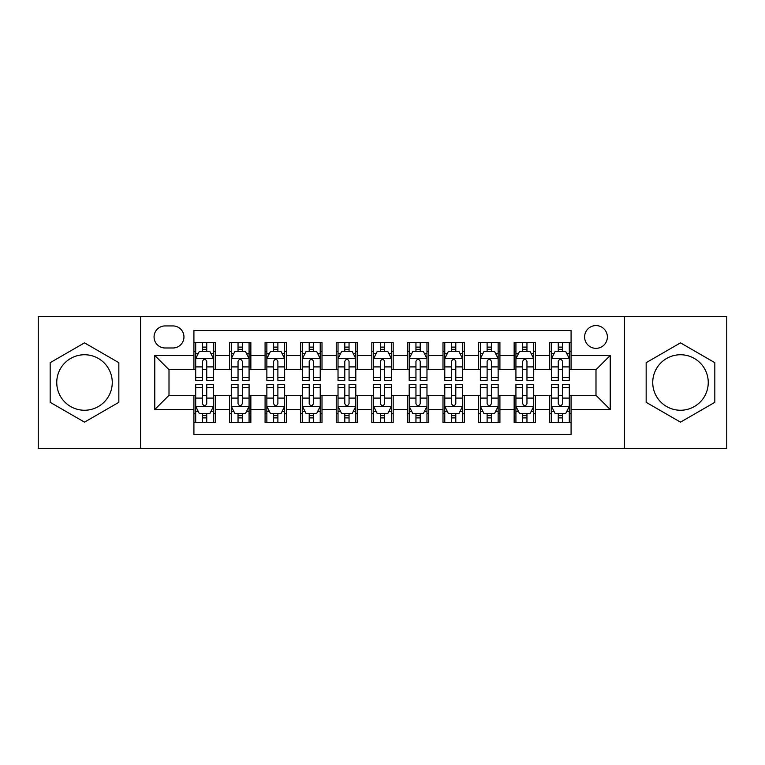 <?xml version="1.0" encoding="UTF-8"?>
<svg xmlns="http://www.w3.org/2000/svg" width="765" height="765" viewBox="0 0 765 765"><rect width="100%" height="100%" fill="white"/><g stroke="black" fill="none" stroke-linecap="round" stroke-linejoin="round"><path stroke-width="1.15" d="M680.496 354.75A27.75 27.75 0 0 0 652.736 382.5A27.75 27.75 0 0 0 680.496 410.25A27.75 27.75 0 0 0 708.247 382.5A27.75 27.75 0 0 0 680.496 354.75M595.992 325.574A11.389 11.389 0 0 0 584.603 336.954A11.389 11.389 0 0 0 595.992 348.343A11.389 11.389 0 0 0 607.372 336.954A11.389 11.389 0 0 0 595.992 325.574M84.504 410.25A27.75 27.75 0 0 1 56.753 382.5A27.75 27.75 0 0 1 84.504 354.75A27.75 27.75 0 0 1 112.264 382.5A27.75 27.75 0 0 1 84.504 410.25M624.45 448.328L726.75 448.328L726.75 316.672L624.45 316.672L624.45 448.328L140.55 448.328L140.55 316.672L38.25 316.672L38.25 448.328L140.55 448.328M571.082 342.471L549.729 342.471L549.729 355.457L535.5 355.457L535.5 369.686L549.729 369.686L549.729 355.457M535.5 355.457L535.5 342.471L514.147 342.471L514.147 355.457L499.918 355.457L499.918 369.686L514.147 369.686L514.147 355.457M499.918 355.457L499.918 342.471L478.574 342.471L478.574 355.457L464.336 355.457L464.336 369.686L478.574 369.686L478.574 355.457M464.336 355.457L464.336 342.471L442.992 342.471L442.992 355.457L428.754 355.457L428.754 369.686L442.992 369.686L442.992 355.457M428.754 355.457L428.754 342.471L407.41 342.471L407.41 355.457L393.172 355.457L393.172 369.686L407.41 369.686L407.41 355.457M393.172 355.457L393.172 342.471L371.828 342.471L371.828 355.457L357.59 355.457L357.59 369.686L371.828 369.686L371.828 355.457M357.59 355.457L357.59 342.471L336.246 342.471L336.246 355.457L322.008 355.457L322.008 369.686L336.246 369.686L336.246 355.457M322.008 355.457L322.008 342.471L300.664 342.471L300.664 355.457L286.426 355.457L286.426 369.686L300.664 369.686L300.664 355.457M286.426 355.457L286.426 342.471L265.082 342.471L265.082 355.457L250.853 355.457L250.853 369.686L265.082 369.686L265.082 355.457M250.853 355.457L250.853 342.471L229.5 342.471L229.5 369.686L215.271 369.686L215.271 342.471L193.918 342.471M193.918 422.529L215.271 422.529L215.271 395.314L229.5 395.314L229.5 422.529L250.853 422.529L250.853 395.314L265.082 395.314L265.082 409.543L250.853 409.543M265.082 409.543L265.082 422.529L286.426 422.529L286.426 395.314L300.664 395.314L300.664 409.543L286.426 409.543M300.664 409.543L300.664 422.529L322.008 422.529L322.008 395.314L336.246 395.314L336.246 409.543L322.008 409.543M336.246 409.543L336.246 422.529L357.59 422.529L357.59 395.314L371.828 395.314L371.828 409.543L357.59 409.543M371.828 409.543L371.828 422.529L393.172 422.529L393.172 395.314L407.41 395.314L407.41 409.543L393.172 409.543M407.41 409.543L407.41 422.529L428.754 422.529L428.754 395.314L442.992 395.314L442.992 409.543L428.754 409.543M442.992 409.543L442.992 422.529L464.336 422.529L464.336 395.314L478.574 395.314L478.574 409.543L464.336 409.543M478.574 409.543L478.574 422.529L499.918 422.529L499.918 395.314L514.147 395.314L514.147 409.543L499.918 409.543M514.147 409.543L514.147 422.529L535.5 422.529L535.5 395.314L549.729 395.314L549.729 409.543L535.5 409.543M165.097 347.989L172.928 347.989A11.026 11.026 0 0 0 183.954 336.954A11.026 11.026 0 0 0 172.928 325.928L165.097 325.928A11.026 11.026 0 0 0 154.071 336.954A11.026 11.026 0 0 0 165.097 347.989M624.45 316.672L140.55 316.672M571.082 355.457L571.082 330.547L193.918 330.547L193.918 369.686L169.008 369.686L169.008 395.314L193.918 395.314L193.918 434.453L571.082 434.453L571.082 395.314L595.992 395.314L595.992 369.686L571.082 369.686L571.082 355.457L610.221 355.457L610.221 409.543L571.082 409.543M193.918 409.543L154.779 409.543L154.779 355.457L193.918 355.457M549.729 409.543L549.729 422.529L571.082 422.529M193.918 351.365L195.697 351.365M202.457 351.365L206.732 351.365M213.492 351.365L215.271 351.365M193.918 369.332L195.697 369.332M202.457 369.332L206.732 369.332M213.492 369.332L215.271 369.332M193.918 395.668L195.697 395.668M202.457 395.668L206.732 395.668M213.492 395.668L215.271 395.668M193.918 413.636L195.697 413.636M202.457 413.636L206.732 413.636M213.492 413.636L215.271 413.636M229.5 369.332L231.279 369.332M238.039 369.332L242.314 369.332M249.074 369.332L250.853 369.332M229.5 351.365L231.279 351.365M238.039 351.365L242.314 351.365M249.074 351.365L250.853 351.365M229.5 395.668L231.279 395.668M238.039 395.668L242.314 395.668M249.074 395.668L250.853 395.668M229.5 413.636L231.279 413.636M238.039 413.636L242.314 413.636M249.074 413.636L250.853 413.636M265.082 395.668L266.861 395.668M273.621 395.668L277.886 395.668M284.647 395.668L286.426 395.668M265.082 413.636L266.861 413.636M273.621 413.636L277.886 413.636M284.647 413.636L286.426 413.636M265.082 351.365L266.861 351.365M273.621 351.365L277.886 351.365M284.647 351.365L286.426 351.365M265.082 369.332L266.861 369.332M273.621 369.332L277.886 369.332M284.647 369.332L286.426 369.332M300.664 395.668L302.443 395.668M309.203 395.668L313.468 395.668M320.229 395.668L322.008 395.668M300.664 413.636L302.443 413.636M309.203 413.636L313.468 413.636M320.229 413.636L322.008 413.636M300.664 351.365L302.443 351.365M309.203 351.365L313.468 351.365M320.229 351.365L322.008 351.365M300.664 369.332L302.443 369.332M309.203 369.332L313.468 369.332M320.229 369.332L322.008 369.332M336.246 395.668L338.025 395.668M344.786 395.668L349.05 395.668M355.811 395.668L357.59 395.668M336.246 413.636L338.025 413.636M344.786 413.636L349.05 413.636M355.811 413.636L357.59 413.636M336.246 351.365L338.025 351.365M344.786 351.365L349.05 351.365M355.811 351.365L357.59 351.365M336.246 369.332L338.025 369.332M344.786 369.332L349.05 369.332M355.811 369.332L357.59 369.332M371.828 395.668L373.607 395.668M380.368 395.668L384.632 395.668M391.393 395.668L393.172 395.668M371.828 413.636L373.607 413.636M380.368 413.636L384.632 413.636M391.393 413.636L393.172 413.636M371.828 351.365L373.607 351.365M380.368 351.365L384.632 351.365M391.393 351.365L393.172 351.365M371.828 369.332L373.607 369.332M380.368 369.332L384.632 369.332M391.393 369.332L393.172 369.332M407.41 395.668L409.189 395.668M415.95 395.668L420.215 395.668M426.975 395.668L428.754 395.668M407.41 413.636L409.189 413.636M415.95 413.636L420.215 413.636M426.975 413.636L428.754 413.636M407.41 351.365L409.189 351.365M415.95 351.365L420.215 351.365M426.975 351.365L428.754 351.365M407.41 369.332L409.189 369.332M415.95 369.332L420.215 369.332M426.975 369.332L428.754 369.332M442.992 395.668L444.771 395.668M451.532 395.668L455.797 395.668M462.557 395.668L464.336 395.668M442.992 413.636L444.771 413.636M451.532 413.636L455.797 413.636M462.557 413.636L464.336 413.636M442.992 351.365L444.771 351.365M451.532 351.365L455.797 351.365M462.557 351.365L464.336 351.365M442.992 369.332L444.771 369.332M451.532 369.332L455.797 369.332M462.557 369.332L464.336 369.332M478.574 395.668L480.353 395.668M487.114 395.668L491.379 395.668M498.139 395.668L499.918 395.668M478.574 413.636L480.353 413.636M487.114 413.636L491.379 413.636M498.139 413.636L499.918 413.636M478.574 351.365L480.353 351.365M487.114 351.365L491.379 351.365M498.139 351.365L499.918 351.365M478.574 369.332L480.353 369.332M487.114 369.332L491.379 369.332M498.139 369.332L499.918 369.332M514.147 395.668L515.926 395.668M522.686 395.668L526.961 395.668M533.721 395.668L535.5 395.668M514.147 413.636L515.926 413.636M522.686 413.636L526.961 413.636M533.721 413.636L535.5 413.636M514.147 351.365L515.926 351.365M522.686 351.365L526.961 351.365M533.721 351.365L535.5 351.365M514.147 369.332L515.926 369.332M522.686 369.332L526.961 369.332M533.721 369.332L535.5 369.332M549.729 395.668L551.508 395.668M558.268 395.668L562.543 395.668M569.303 395.668L571.082 395.668M549.729 413.636L551.508 413.636M558.268 413.636L562.543 413.636M569.303 413.636L571.082 413.636M549.729 351.365L551.508 351.365M558.268 351.365L562.543 351.365M569.303 351.365L571.082 351.365M549.729 369.332L551.508 369.332M558.268 369.332L562.543 369.332M569.303 369.332L571.082 369.332M169.008 369.686L154.779 355.457M169.008 395.314L154.779 409.543M610.221 355.457L595.992 369.686M610.221 409.543L595.992 395.314M84.504 422.146L118.843 402.323L118.843 362.677L84.504 342.854L50.174 362.677L50.174 402.323L84.504 422.146M714.826 362.677L680.496 342.854L646.157 362.677L646.157 402.323L680.496 422.146L714.826 402.323L714.826 362.677M206.732 347.1L202.457 347.1M213.492 377.461L206.732 377.461L206.732 380.368L213.492 380.368L213.492 358.661L209.926 351.546L199.254 351.546L195.697 358.661L195.697 380.368L202.457 380.368L202.457 377.461L195.697 377.461M195.697 358.661L195.697 342.471M213.492 358.661L213.492 342.471M202.457 351.546L202.457 342.471M206.732 342.471L206.732 351.546M206.732 377.461L206.732 361.329C205.307 358.584 203.882 358.584 202.457 361.329L202.457 377.461M202.457 417.9L206.732 417.9M195.697 387.539L202.457 387.539L202.457 384.632L195.697 384.632L195.697 406.339L199.254 413.454L209.926 413.454L213.492 406.339L213.492 384.632L206.732 384.632L206.732 387.539L213.492 387.539M213.492 406.339L213.492 422.529M195.697 406.339L195.697 422.529M206.732 413.454L206.732 422.529M202.457 422.529L202.457 413.454M202.457 387.539L202.457 403.671C203.882 406.416 205.307 406.416 206.732 403.671L206.732 387.539M242.314 347.1L238.039 347.1M249.074 377.461L242.314 377.461L242.314 380.368L249.074 380.368L249.074 358.661L245.508 351.546L234.836 351.546L231.279 358.661L231.279 380.368L238.039 380.368L238.039 377.461L231.279 377.461M231.279 358.661L231.279 342.471M249.074 358.661L249.074 342.471M238.039 351.546L238.039 342.471M242.314 342.471L242.314 351.546M242.314 377.461L242.314 361.329C240.889 358.584 239.464 358.584 238.039 361.329L238.039 377.461M277.886 347.1L273.621 347.1M284.647 377.461L277.886 377.461L277.886 380.368L284.647 380.368L284.647 358.661L281.09 351.546L270.418 351.546L266.861 358.661L266.861 380.368L273.621 380.368L273.621 377.461L266.861 377.461M266.861 358.661L266.861 342.471M284.647 358.661L284.647 342.471M273.621 351.546L273.621 342.471M277.886 342.471L277.886 351.546M277.886 377.461L277.886 361.329C276.471 358.584 275.046 358.584 273.621 361.329L273.621 377.461M313.468 347.1L309.203 347.1M320.229 377.461L313.468 377.461L313.468 380.368L320.229 380.368L320.229 358.661L316.672 351.546L306 351.546L302.443 358.661L302.443 380.368L309.203 380.368L309.203 377.461L302.443 377.461M302.443 358.661L302.443 342.471M320.229 358.661L320.229 342.471M309.203 351.546L309.203 342.471M313.468 342.471L313.468 351.546M313.468 377.461L313.468 361.329C312.053 358.584 310.628 358.584 309.203 361.329L309.203 377.461M349.05 347.1L344.786 347.1M355.811 377.461L349.05 377.461L349.05 380.368L355.811 380.368L355.811 358.661L352.254 351.546L341.582 351.546L338.025 358.661L338.025 380.368L344.786 380.368L344.786 377.461L338.025 377.461M338.025 358.661L338.025 342.471M355.811 358.661L355.811 342.471M344.786 351.546L344.786 342.471M349.05 342.471L349.05 351.546M349.05 377.461L349.05 361.329C347.635 358.584 346.21 358.584 344.786 361.329L344.786 377.461M238.039 417.9L242.314 417.9M231.279 387.539L238.039 387.539L238.039 384.632L231.279 384.632L231.279 406.339L234.836 413.454L245.508 413.454L249.074 406.339L249.074 384.632L242.314 384.632L242.314 387.539L249.074 387.539M249.074 406.339L249.074 422.529M231.279 406.339L231.279 422.529M242.314 413.454L242.314 422.529M238.039 422.529L238.039 413.454M238.039 387.539L238.039 403.671C239.464 406.416 240.879 406.416 242.314 403.671L242.314 387.539M273.621 417.9L277.886 417.9M266.861 387.539L273.621 387.539L273.621 384.632L266.861 384.632L266.861 406.339L270.418 413.454L281.09 413.454L284.647 406.339L284.647 384.632L277.886 384.632L277.886 387.539L284.647 387.539M284.647 406.339L284.647 422.529M266.861 406.339L266.861 422.529M277.886 413.454L277.886 422.529M273.621 422.529L273.621 413.454M273.621 387.539L273.621 403.671C275.046 406.416 276.461 406.416 277.886 403.671L277.886 387.539M309.203 417.9L313.468 417.9M302.443 387.539L309.203 387.539L309.203 384.632L302.443 384.632L302.443 406.339L306 413.454L316.672 413.454L320.229 406.339L320.229 384.632L313.468 384.632L313.468 387.539L320.229 387.539M320.229 406.339L320.229 422.529M302.443 406.339L302.443 422.529M313.468 413.454L313.468 422.529M309.203 422.529L309.203 413.454M309.203 387.539L309.203 403.671C310.628 406.416 312.043 406.416 313.468 403.671L313.468 387.539M344.786 417.9L349.05 417.9M338.025 387.539L344.786 387.539L344.786 384.632L338.025 384.632L338.025 406.339L341.582 413.454L352.254 413.454L355.811 406.339L355.811 384.632L349.05 384.632L349.05 387.539L355.811 387.539M355.811 406.339L355.811 422.529M338.025 406.339L338.025 422.529M349.05 413.454L349.05 422.529M344.786 422.529L344.786 413.454M344.786 387.539L344.786 403.671C346.201 406.416 347.626 406.416 349.05 403.671L349.05 387.539M384.632 347.1L380.368 347.1M391.393 377.461L384.632 377.461L384.632 380.368L391.393 380.368L391.393 358.661L387.836 351.546L377.164 351.546L373.607 358.661L373.607 380.368L380.368 380.368L380.368 377.461L373.607 377.461M373.607 358.661L373.607 342.471M391.393 358.661L391.393 342.471M380.368 351.546L380.368 342.471M384.632 342.471L384.632 351.546M384.632 377.461L384.632 361.329C383.217 358.584 381.792 358.584 380.368 361.329L380.368 377.461M380.368 417.9L384.632 417.9M373.607 387.539L380.368 387.539L380.368 384.632L373.607 384.632L373.607 406.339L377.164 413.454L387.836 413.454L391.393 406.339L391.393 384.632L384.632 384.632L384.632 387.539L391.393 387.539M391.393 406.339L391.393 422.529M373.607 406.339L373.607 422.529M384.632 413.454L384.632 422.529M380.368 422.529L380.368 413.454M380.368 387.539L380.368 403.671C381.783 406.416 383.208 406.416 384.632 403.671L384.632 387.539M420.215 347.1L415.95 347.1M426.975 377.461L420.215 377.461L420.215 380.368L426.975 380.368L426.975 358.661L423.418 351.546L412.746 351.546L409.189 358.661L409.189 380.368L415.95 380.368L415.95 377.461L409.189 377.461M409.189 358.661L409.189 342.471M426.975 358.661L426.975 342.471M415.95 351.546L415.95 342.471M420.215 342.471L420.215 351.546M420.215 377.461L420.215 361.329C418.799 358.584 417.374 358.584 415.95 361.329L415.95 377.461M415.95 417.9L420.215 417.9M409.189 387.539L415.95 387.539L415.95 384.632L409.189 384.632L409.189 406.339L412.746 413.454L423.418 413.454L426.975 406.339L426.975 384.632L420.215 384.632L420.215 387.539L426.975 387.539M426.975 406.339L426.975 422.529M409.189 406.339L409.189 422.529M420.215 413.454L420.215 422.529M415.95 422.529L415.95 413.454M415.95 387.539L415.95 403.671C417.365 406.416 418.79 406.416 420.215 403.671L420.215 387.539M455.797 347.1L451.532 347.1M462.557 377.461L455.797 377.461L455.797 380.368L462.557 380.368L462.557 358.661L459 351.546L448.328 351.546L444.771 358.661L444.771 380.368L451.532 380.368L451.532 377.461L444.771 377.461M444.771 358.661L444.771 342.471M462.557 358.661L462.557 342.471M451.532 351.546L451.532 342.471M455.797 342.471L455.797 351.546M455.797 377.461L455.797 361.329C454.372 358.584 452.957 358.584 451.532 361.329L451.532 377.461M451.532 417.9L455.797 417.9M444.771 387.539L451.532 387.539L451.532 384.632L444.771 384.632L444.771 406.339L448.328 413.454L459 413.454L462.557 406.339L462.557 384.632L455.797 384.632L455.797 387.539L462.557 387.539M462.557 406.339L462.557 422.529M444.771 406.339L444.771 422.529M455.797 413.454L455.797 422.529M451.532 422.529L451.532 413.454M451.532 387.539L451.532 403.671C452.947 406.416 454.372 406.416 455.797 403.671L455.797 387.539M491.379 347.1L487.114 347.1M498.139 377.461L491.379 377.461L491.379 380.368L498.139 380.368L498.139 358.661L494.582 351.546L483.91 351.546L480.353 358.661L480.353 380.368L487.114 380.368L487.114 377.461L480.353 377.461M480.353 358.661L480.353 342.471M498.139 358.661L498.139 342.471M487.114 351.546L487.114 342.471M491.379 342.471L491.379 351.546M491.379 377.461L491.379 361.329C489.954 358.584 488.539 358.584 487.114 361.329L487.114 377.461M487.114 417.9L491.379 417.9M480.353 387.539L487.114 387.539L487.114 384.632L480.353 384.632L480.353 406.339L483.91 413.454L494.582 413.454L498.139 406.339L498.139 384.632L491.379 384.632L491.379 387.539L498.139 387.539M498.139 406.339L498.139 422.529M480.353 406.339L480.353 422.529M491.379 413.454L491.379 422.529M487.114 422.529L487.114 413.454M487.114 387.539L487.114 403.671C488.529 406.416 489.954 406.416 491.379 403.671L491.379 387.539M526.961 347.1L522.686 347.1M533.721 377.461L526.961 377.461L526.961 380.368L533.721 380.368L533.721 358.661L530.164 351.546L519.492 351.546L515.926 358.661L515.926 380.368L522.686 380.368L522.686 377.461L515.926 377.461M515.926 358.661L515.926 342.471M533.721 358.661L533.721 342.471M522.686 351.546L522.686 342.471M526.961 342.471L526.961 351.546M526.961 377.461L526.961 361.329C525.536 358.584 524.121 358.584 522.686 361.329L522.686 377.461M522.686 417.9L526.961 417.9M515.926 387.539L522.686 387.539L522.686 384.632L515.926 384.632L515.926 406.339L519.492 413.454L530.164 413.454L533.721 406.339L533.721 384.632L526.961 384.632L526.961 387.539L533.721 387.539M533.721 406.339L533.721 422.529M515.926 406.339L515.926 422.529M526.961 413.454L526.961 422.529M522.686 422.529L522.686 413.454M522.686 387.539L522.686 403.671C524.111 406.416 525.536 406.416 526.961 403.671L526.961 387.539M562.543 347.1L558.268 347.1M569.303 377.461L562.543 377.461L562.543 380.368L569.303 380.368L569.303 358.661L565.746 351.546L555.074 351.546L551.508 358.661L551.508 380.368L558.268 380.368L558.268 377.461L551.508 377.461M551.508 358.661L551.508 342.471M569.303 358.661L569.303 342.471M558.268 351.546L558.268 342.471M562.543 342.471L562.543 351.546M562.543 377.461L562.543 361.329C561.118 358.584 559.693 358.584 558.268 361.329L558.268 377.461M558.268 417.9L562.543 417.9M551.508 387.539L558.268 387.539L558.268 384.632L551.508 384.632L551.508 406.339L555.074 413.454L565.746 413.454L569.303 406.339L569.303 384.632L562.543 384.632L562.543 387.539L569.303 387.539M569.303 406.339L569.303 422.529M551.508 406.339L551.508 422.529M562.543 413.454L562.543 422.529M558.268 422.529L558.268 413.454M558.268 387.539L558.268 403.671C559.693 406.416 561.118 406.416 562.543 403.671L562.543 387.539M229.5 409.543L215.271 409.543M229.5 355.457L215.271 355.457M213.397 358.479L195.783 358.479M195.697 353.507L198.278 353.507M210.911 353.507L213.492 353.507M202.457 366.904L195.697 366.904M213.492 366.904L206.732 366.904M206.732 349.356L202.457 349.356M195.783 406.521L213.397 406.521M213.492 411.494L210.911 411.494M198.278 411.494L195.697 411.494M206.732 398.096L213.492 398.096M195.697 398.096L202.457 398.096M202.457 415.644L206.732 415.644M248.979 358.479L231.365 358.479M231.279 353.507L233.861 353.507M246.493 353.507L249.074 353.507M238.039 366.904L231.279 366.904M249.074 366.904L242.314 366.904M242.314 349.356L238.039 349.356M284.561 358.479L266.947 358.479M266.861 353.507L269.443 353.507M282.075 353.507L284.647 353.507M273.621 366.904L266.861 366.904M284.647 366.904L277.886 366.904M277.886 349.356L273.621 349.356M320.143 358.479L302.529 358.479M302.443 353.507L305.025 353.507M317.657 353.507L320.229 353.507M309.203 366.904L302.443 366.904M320.229 366.904L313.468 366.904M313.468 349.356L309.203 349.356M355.725 358.479L338.111 358.479M338.025 353.507L340.607 353.507M353.239 353.507L355.811 353.507M344.786 366.904L338.025 366.904M355.811 366.904L349.05 366.904M349.05 349.356L344.786 349.356M231.365 406.521L248.979 406.521M249.074 411.494L246.493 411.494M233.861 411.494L231.279 411.494M242.314 398.096L249.074 398.096M231.279 398.096L238.039 398.096M238.039 415.644L242.314 415.644M266.947 406.521L284.561 406.521M284.647 411.494L282.075 411.494M269.443 411.494L266.861 411.494M277.886 398.096L284.647 398.096M266.861 398.096L273.621 398.096M273.621 415.644L277.886 415.644M302.529 406.521L320.143 406.521M320.229 411.494L317.657 411.494M305.025 411.494L302.443 411.494M313.468 398.096L320.229 398.096M302.443 398.096L309.203 398.096M309.203 415.644L313.468 415.644M338.111 406.521L355.725 406.521M355.811 411.494L353.239 411.494M340.607 411.494L338.025 411.494M349.05 398.096L355.811 398.096M338.025 398.096L344.786 398.096M344.786 415.644L349.05 415.644M391.307 358.479L373.693 358.479M373.607 353.507L376.179 353.507M388.821 353.507L391.393 353.507M380.368 366.904L373.607 366.904M391.393 366.904L384.632 366.904M384.632 349.356L380.368 349.356M373.693 406.521L391.307 406.521M391.393 411.494L388.821 411.494M376.179 411.494L373.607 411.494M384.632 398.096L391.393 398.096M373.607 398.096L380.368 398.096M380.368 415.644L384.632 415.644M426.889 358.479L409.275 358.479M409.189 353.507L411.761 353.507M424.393 353.507L426.975 353.507M415.95 366.904L409.189 366.904M426.975 366.904L420.215 366.904M420.215 349.356L415.95 349.356M409.275 406.521L426.889 406.521M426.975 411.494L424.393 411.494M411.761 411.494L409.189 411.494M420.215 398.096L426.975 398.096M409.189 398.096L415.95 398.096M415.95 415.644L420.215 415.644M462.471 358.479L444.857 358.479M444.771 353.507L447.343 353.507M459.975 353.507L462.557 353.507M451.532 366.904L444.771 366.904M462.557 366.904L455.797 366.904M455.797 349.356L451.532 349.356M444.857 406.521L462.471 406.521M462.557 411.494L459.975 411.494M447.343 411.494L444.771 411.494M455.797 398.096L462.557 398.096M444.771 398.096L451.532 398.096M451.532 415.644L455.797 415.644M498.053 358.479L480.439 358.479M480.353 353.507L482.925 353.507M495.557 353.507L498.139 353.507M487.114 366.904L480.353 366.904M498.139 366.904L491.379 366.904M491.379 349.356L487.114 349.356M480.439 406.521L498.053 406.521M498.139 411.494L495.557 411.494M482.925 411.494L480.353 411.494M491.379 398.096L498.139 398.096M480.353 398.096L487.114 398.096M487.114 415.644L491.379 415.644M533.635 358.479L516.021 358.479M515.926 353.507L518.507 353.507M531.14 353.507L533.721 353.507M522.686 366.904L515.926 366.904M533.721 366.904L526.961 366.904M526.961 349.356L522.686 349.356M516.021 406.521L533.635 406.521M533.721 411.494L531.14 411.494M518.507 411.494L515.926 411.494M526.961 398.096L533.721 398.096M515.926 398.096L522.686 398.096M522.686 415.644L526.961 415.644M569.217 358.479L551.603 358.479M551.508 353.507L554.09 353.507M566.722 353.507L569.303 353.507M558.268 366.904L551.508 366.904M569.303 366.904L562.543 366.904M562.543 349.356L558.268 349.356M551.603 406.521L569.217 406.521M569.303 411.494L566.722 411.494M554.09 411.494L551.508 411.494M562.543 398.096L569.303 398.096M551.508 398.096L558.268 398.096M558.268 415.644L562.543 415.644"/></g></svg>
